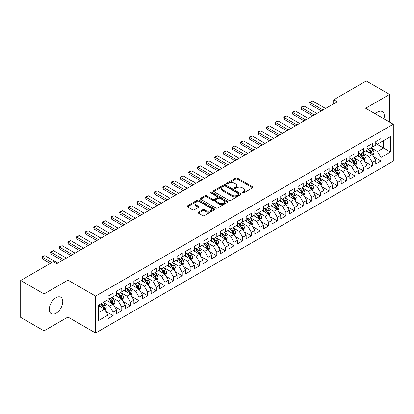 <?xml version="1.0" encoding="UTF-8"?>
<svg xmlns="http://www.w3.org/2000/svg" width="414" height="414" viewBox="0 0 414 414"><rect width="100%" height="100%" fill="white"/><g stroke="black" fill="none" stroke-linecap="round" stroke-linejoin="round"><path stroke-width="0.62" d="M242.402 193.022A0.838 0.486 0 0 0 243.587 193.022L252.597 187.821A1.201 0.693 0 0 0 252.949 187.335A1.201 0.693 0 0 0 252.597 186.843L237.336 178.03A1.201 0.693 0 0 0 235.638 178.03L226.629 183.231A0.838 0.486 0 0 0 226.38 183.573A0.838 0.486 0 0 0 226.629 183.919A0.838 0.486 0 0 0 227.814 183.919L228.983 183.247A3.84 2.215 0 0 1 234.407 183.247L235.68 183.976A3.84 2.215 0 0 1 236.803 185.544A3.84 2.215 0 0 1 235.68 187.112L234.515 187.785A0.838 0.486 0 0 0 234.267 188.127A0.838 0.486 0 0 0 234.515 188.468A0.838 0.486 0 0 0 235.701 188.468L236.87 187.796A3.84 2.215 0 0 1 242.293 187.796L243.567 188.53A3.84 2.215 0 0 1 244.69 190.098A3.84 2.215 0 0 1 243.567 191.666L242.402 192.339A0.838 0.486 0 0 0 242.154 192.681A0.838 0.486 0 0 0 242.402 193.022L242.402 192.339M56.035 313.263A9.527 5.501 120 0 0 62.26 304.864A9.527 5.501 120 0 0 60.796 297.231A9.527 5.501 120 0 0 56.035 297.702A9.527 5.501 120 0 0 49.809 306.096A9.527 5.501 120 0 0 51.269 313.734A9.527 5.501 120 0 0 56.035 313.263M383.918 118.813A9.527 5.501 120 0 0 382.339 111.589A9.527 5.501 120 0 0 377.578 112.059A9.527 5.501 120 0 0 375.296 113.834M198.415 212.201A1.201 0.693 0 0 0 198.063 212.692A1.201 0.693 0 0 0 198.415 213.184L202.694 215.653A1.201 0.693 0 0 0 204.392 215.653L214.395 209.877A1.201 0.693 0 0 0 214.747 209.386A1.201 0.693 0 0 0 214.395 208.899L199.134 200.086A1.201 0.693 0 0 0 197.437 200.086L187.433 205.861A1.201 0.693 0 0 0 187.081 206.353A1.201 0.693 0 0 0 187.433 206.84L192.603 209.831A1.201 0.693 0 0 0 194.301 209.831L198.58 207.357A1.201 0.693 0 0 0 198.932 206.865A1.201 0.693 0 0 0 198.58 206.379L196.019 204.894A3.208 1.853 0 0 1 195.077 203.584A3.208 1.853 0 0 1 197.059 201.877A3.208 1.853 0 0 1 200.552 202.275L210.602 208.076A3.208 1.853 0 0 1 211.544 209.386A3.208 1.853 0 0 1 209.562 211.099A3.208 1.853 0 0 1 206.063 210.695L204.392 209.732A1.201 0.693 0 0 0 202.694 209.732L198.415 212.201L198.415 213.184M44.024 293.961L44.024 330.869L67.953 317.052L67.953 280.143L44.024 293.961L20.7 280.495L53.271 261.689L56.723 263.687L337.146 101.787L333.689 99.79L333.689 103.779M67.953 280.143L95.598 296.103L393.3 124.231L393.3 161.139L95.598 333.016L95.598 296.103M389.584 122.083L389.584 94.454L365.655 108.266L393.3 124.231M389.584 94.454L366.261 80.984L333.689 99.79M229.066 200.428A1.201 0.693 0 0 0 230.764 200.428L240.767 194.652A1.201 0.693 0 0 0 241.119 194.161A1.201 0.693 0 0 0 240.767 193.674L225.506 184.861A1.201 0.693 0 0 0 223.808 184.861L213.805 190.637A1.201 0.693 0 0 0 213.453 191.128A1.201 0.693 0 0 0 213.805 191.615L229.066 200.428M211.212 193.203A0.838 0.486 0 0 1 212.066 193.322L227.565 202.275L217.578 208.04A1.201 0.693 0 0 1 215.88 208.04L200.619 199.227L200.619 198.249A1.201 0.693 0 0 0 200.267 198.741A1.201 0.693 0 0 0 200.619 199.227M200.619 198.249L204.899 195.775A1.201 0.693 0 0 1 206.596 195.775L212.786 199.351A1.201 0.693 0 0 0 214.483 199.351L217.324 197.711A1.201 0.693 0 0 0 217.671 197.224A1.201 0.693 0 0 0 217.324 196.733L210.876 193.012A0.838 0.486 0 0 1 210.633 192.67A0.838 0.486 0 0 1 211.15 192.22A0.838 0.486 0 0 1 212.066 192.324L227.581 201.287A1.201 0.693 0 0 1 227.933 201.773A1.201 0.693 0 0 1 227.581 202.265L227.581 201.287M375.762 143.534L383.54 148.021L383.54 140.641L390.449 136.651L380.947 142.137L380.947 138.592L375.762 141.588L375.762 145.128L372.305 147.125L372.305 143.58L367.125 146.572L367.125 150.116L363.668 152.109L363.668 148.569L358.483 151.56L358.483 155.105L355.031 157.097L355.031 153.558L349.846 156.549L349.846 160.089L346.389 162.086L346.389 158.546L341.208 161.538L341.208 165.077L337.752 167.075L337.752 163.53L332.566 166.526L332.566 170.066L329.114 172.064L329.114 168.519L323.929 171.515L323.929 175.055L320.472 177.047L320.472 173.507L315.292 176.499L315.292 180.043L311.835 182.036L311.835 178.496L306.65 181.487L306.65 185.027L303.193 187.024L303.193 183.485L298.013 186.476L298.013 190.016L294.556 192.013L294.556 188.468L289.37 191.465L289.37 195.004L285.919 197.002L285.919 193.457L280.733 196.453L280.733 199.993L277.276 201.985L277.276 198.446L272.096 201.437L272.096 204.982L268.639 206.974L268.639 203.434L263.454 206.426L263.454 209.965L260.002 211.963L260.002 208.423L254.817 211.414L254.817 214.954L251.36 216.952L251.36 213.407L246.18 216.403L246.18 219.943L242.723 221.94L242.723 218.395L237.538 221.392L237.538 224.931L234.081 226.924L234.081 223.384L228.901 226.375L228.901 229.92L225.444 231.912L225.444 228.373L220.258 231.364L220.258 234.904L216.807 236.901L216.807 233.361L211.621 236.353L211.621 239.892L208.164 241.89L208.164 238.345L202.984 241.341L202.984 244.881L199.527 246.879L199.527 243.334L194.342 246.33L194.342 249.87L190.89 251.862L190.89 248.322L185.705 251.314L185.705 254.858L182.248 256.851L182.248 253.311L177.068 256.302L177.068 259.842L173.611 261.839L173.611 258.3L168.426 261.291L168.426 264.831L164.974 266.828L164.974 263.283L159.788 266.28L159.788 269.819L156.332 271.817L156.332 268.272L151.151 271.268L151.151 274.808L147.694 276.8L147.694 273.261L142.509 276.252L142.509 279.797L139.052 281.789L139.052 278.249L133.872 281.241L133.872 284.78L130.415 286.778L130.415 283.238L125.23 286.229L125.23 289.769L121.778 291.766L121.778 288.222L116.593 291.218L116.593 294.758L113.136 296.755L113.136 293.21L107.956 296.207L107.956 299.746L98.449 305.232L98.449 320.596L107.956 315.106L104.499 309.123L98.449 305.63M390.449 136.651L390.449 152.01L380.947 157.496L377.49 151.514L371.229 147.896M373.645 156.823L380.947 161.041L380.947 157.496M380.947 161.041L375.762 164.032L375.762 160.492L372.305 162.485L368.853 156.502L362.586 152.885M365.008 161.812L372.305 166.024L372.305 162.485M372.305 166.024L367.125 169.021L367.125 165.476L363.668 167.473L360.211 161.486L353.949 157.874M356.366 166.801L363.668 171.013L363.668 167.473M363.668 171.013L358.483 174.004L358.483 170.464L355.031 172.462L351.574 166.475L345.312 162.857M347.729 171.789L355.031 176.002L355.031 172.462M355.031 176.002L349.846 178.993L349.846 175.453L346.389 177.446L342.937 171.463L336.67 167.846M339.092 176.773L346.389 180.99L346.389 177.446M346.389 180.99L341.208 183.982L341.208 180.442L337.752 182.434L334.295 176.452L328.033 172.835M330.45 181.762L337.752 185.979L337.752 182.434M337.752 185.979L332.566 188.97L332.566 185.431L329.114 187.423L325.658 181.441L319.396 177.823M321.813 186.75L329.114 190.963L329.114 187.423M329.114 190.963L323.929 193.959L323.929 190.414L320.472 192.412L317.015 186.424L310.754 182.812M313.175 191.739L320.472 195.951L320.472 192.412M320.472 195.951L315.292 198.943L315.292 195.403L311.835 197.4L308.378 191.413L302.116 187.796M304.533 196.728L311.835 200.94L311.835 197.4M311.835 200.94L306.65 203.931L306.65 200.392L303.193 202.389L299.741 196.402L293.474 192.784M295.896 201.711L303.193 205.929L303.193 202.389M303.193 205.929L298.013 208.92L298.013 205.38L294.556 207.373L291.099 201.39L284.837 197.773M287.254 206.7L294.556 210.917L294.556 207.373M294.556 210.917L289.37 213.909L289.37 210.369L285.919 212.361L282.462 206.379L276.2 202.762M278.617 211.689L285.919 215.901L285.919 212.361M285.919 215.901L280.733 218.897L280.733 215.352L277.276 217.35L273.825 211.363L267.558 207.75M269.98 216.677L277.276 220.89L277.276 217.35M277.276 220.89L272.096 223.886L272.096 220.341L268.639 222.339L265.183 216.351L258.921 212.734M261.337 221.666L268.639 225.878L268.639 222.339M268.639 225.878L263.454 228.87L263.454 225.33L260.002 227.327L256.545 221.34L250.284 217.723M252.7 226.649L260.002 230.867L260.002 227.327M260.002 230.867L254.817 233.858L254.817 230.319L251.36 232.311L247.903 226.329L241.641 222.711M244.063 231.638L251.36 235.856L251.36 232.311M251.36 235.856L246.18 238.847L246.18 235.307L242.723 237.3L239.266 231.317L233.004 227.7M235.421 236.627L242.723 240.839L242.723 237.3M242.723 240.839L237.538 243.836L237.538 240.291L234.081 242.288L230.629 236.301L224.362 232.689M226.784 241.616L234.081 245.828L234.081 242.288M234.081 245.828L228.901 248.824L228.901 245.279L225.444 247.277L221.987 241.29L215.725 237.672M218.147 246.604L225.444 250.817L225.444 247.277M225.444 250.817L220.258 253.808L220.258 250.268L216.807 252.266L213.35 246.278L207.088 242.661M209.505 251.588L216.807 255.805L216.807 252.266M216.807 255.805L211.621 258.797L211.621 255.257L208.164 257.249L204.713 251.267L198.446 247.65M200.868 256.577L208.164 260.794L208.164 257.249M208.164 260.794L202.984 263.785L202.984 260.246L199.527 262.238L196.07 256.256L189.809 252.638M192.225 261.565L199.527 265.778L199.527 262.238M199.527 265.778L194.342 268.774L194.342 265.229L190.89 267.227L187.433 261.239L181.172 257.627M183.588 266.554L190.89 270.766L190.89 267.227M190.89 270.766L185.705 273.763L185.705 270.218L182.248 272.215L178.796 266.228L172.529 262.611M174.951 271.543L182.248 275.755L182.248 272.215M182.248 275.755L177.068 278.746L177.068 275.206L173.611 277.204L170.154 271.217L163.892 267.599M166.309 276.526L173.611 280.744L173.611 277.204M173.611 280.744L168.426 283.735L168.426 280.195L164.974 282.188L161.517 276.205L155.25 272.588M157.672 281.515L164.974 285.732L164.974 282.188M164.974 285.732L159.788 288.724L159.788 285.184L156.332 287.176L152.875 281.194L146.613 277.577M149.035 286.504L156.332 290.716L156.332 287.176M156.332 290.716L151.151 293.712L151.151 290.167L147.694 292.165L144.238 286.177L137.976 282.565M140.393 291.492L147.694 295.705L147.694 292.165M147.694 295.705L142.509 298.701L142.509 295.156L139.052 297.154L135.601 291.166L129.334 287.549M131.755 296.481L139.052 300.693L139.052 297.154M139.052 300.693L133.872 303.685L133.872 300.145L130.415 302.142L126.958 296.155L120.697 292.538M123.113 301.464L130.415 305.682L130.415 302.142M130.415 305.682L125.23 308.673L125.23 305.134L121.778 307.126L118.321 301.144L112.059 297.526M114.476 306.453L121.778 310.671L121.778 307.126M121.778 310.671L116.593 313.662L116.593 310.122L113.136 312.115L109.684 306.132L103.417 302.515M105.839 311.442L113.136 315.654L113.136 312.115M113.136 315.654L107.956 318.651L107.956 315.106M107.956 297.749L109.684 298.748L113.136 296.755M98.449 312.617L104.499 309.123M116.593 292.765L118.321 293.759L121.778 291.766M109.684 306.132L113.136 304.135L106.745 300.445M116.593 310.122L113.136 304.135M125.23 287.777L126.958 288.775L130.415 286.778M118.321 301.144L121.778 299.146L115.382 295.456M125.23 305.134L121.778 299.146M133.872 282.788L135.601 283.787L139.052 281.789M126.958 296.155L130.415 294.157L124.024 290.468M133.872 300.145L130.415 294.157M142.509 277.799L144.238 278.798L147.694 276.8M135.601 291.166L139.052 289.174L132.661 285.479M142.509 295.156L139.052 289.174M151.151 272.81L152.875 273.809L156.332 271.817M144.238 286.177L147.694 284.185L141.298 280.495M151.151 290.167L147.694 284.185M159.788 267.827L161.517 268.821L164.974 266.828M152.875 281.194L156.332 279.196L149.94 275.507M159.788 285.184L156.332 279.196M168.426 262.838L170.154 263.837L173.611 261.839M161.517 276.205L164.974 274.208L158.578 270.518M168.426 280.195L164.974 274.208M177.068 257.85L178.796 258.848L182.248 256.851M170.154 271.217L173.611 269.219L167.22 265.529M177.068 275.206L173.611 269.219M185.705 252.861L187.433 253.86L190.89 251.862M178.796 266.228L182.248 264.236L175.857 260.541M185.705 270.218L182.248 264.236M194.342 247.872L196.07 248.871L199.527 246.879M187.433 261.239L190.89 259.247L184.494 255.557M194.342 265.229L190.89 259.247M202.984 242.889L204.713 243.882L208.164 241.89M196.07 256.256L199.527 254.258L193.136 250.568M202.984 260.246L199.527 254.258M211.621 237.9L213.35 238.899L216.807 236.901M204.713 251.267L208.164 249.269L201.773 245.58M211.621 255.257L208.164 249.269M220.258 232.911L221.987 233.91L225.444 231.912M213.35 246.278L216.807 244.281L210.41 240.591M220.258 250.268L216.807 244.281M228.901 227.923L230.629 228.921L234.081 226.924M221.987 241.29L225.444 239.297L219.053 235.602M228.901 245.279L225.444 239.297M237.538 222.934L239.266 223.933L242.723 221.94M230.629 236.301L234.081 234.308L227.69 230.619M237.538 240.291L234.081 234.308M246.18 217.95L247.903 218.944L251.36 216.952M239.266 231.317L242.723 229.32L236.327 225.63M246.18 235.307L242.723 229.32M254.817 212.962L256.545 213.955L260.002 211.963M247.903 226.329L251.36 224.331L244.969 220.641M254.817 230.319L251.36 224.331M263.454 207.973L265.183 208.972L268.639 206.974M256.545 221.34L260.002 219.342L253.606 215.653M263.454 225.33L260.002 219.342M272.096 202.984L273.825 203.983L277.276 201.985M265.183 216.351L268.639 214.359L262.248 210.664M272.096 220.341L268.639 214.359M280.733 197.995L282.462 198.994L285.919 197.002M273.825 211.363L277.276 209.37L270.885 205.68M280.733 215.352L277.276 209.37M289.37 193.012L291.099 194.006L294.556 192.013M282.462 206.379L285.919 204.381L279.522 200.692M289.37 210.369L285.919 204.381M298.013 188.023L299.741 189.017L303.193 187.024M291.099 201.39L294.556 199.393L288.165 195.703M298.013 205.38L294.556 199.393M306.65 183.035L308.378 184.033L311.835 182.036M299.741 196.402L303.193 194.404L296.802 190.714M306.65 200.392L303.193 194.404M315.292 178.046L317.015 179.045L320.472 177.047M308.378 191.413L311.835 189.421L305.439 185.726M315.292 195.403L311.835 189.421M323.929 173.057L325.658 174.056L329.114 172.064M317.015 186.424L320.472 184.432L314.081 180.742M323.929 190.414L320.472 184.432M332.566 168.074L334.295 169.067L337.752 167.075M325.658 181.441L329.114 179.443L322.718 175.753M332.566 185.431L329.114 179.443M341.208 163.085L342.937 164.079L346.389 162.086M334.295 176.452L337.752 174.454L331.36 170.765M341.208 180.442L337.752 174.454M349.846 158.096L351.574 159.095L355.031 157.097M342.937 171.463L346.389 169.466L339.997 165.776M349.846 175.453L346.389 169.466M358.483 153.108L360.211 154.106L363.668 152.109M351.574 166.475L355.031 164.482L348.635 160.787M358.483 170.464L355.031 164.482M367.125 148.119L368.853 149.118L372.305 147.125M360.211 161.486L363.668 159.493L357.277 155.804M367.125 165.476L363.668 159.493M375.762 143.13L377.49 144.129L380.947 142.137M368.853 156.502L372.305 154.505L365.914 150.815M375.762 160.492L372.305 154.505M20.7 280.495L20.7 317.403L44.024 330.869M67.953 317.052L95.598 333.016M377.49 151.514L383.54 148.021L390.449 152.01M242.739 193.141L243.567 192.665A3.84 2.215 0 0 0 244.69 191.097L244.69 190.098M236.803 185.544L236.803 186.543A3.84 2.215 0 0 1 235.68 188.111L234.852 188.587M252.597 186.843L252.597 187.821L237.336 179.029A1.201 0.693 0 0 0 235.638 179.029L226.965 184.039M240.751 194.663L225.506 185.86A1.201 0.693 0 0 0 223.808 185.86L213.821 191.625M238.65 194.502A0.838 0.486 0 0 0 238.894 194.161A0.838 0.486 0 0 0 238.65 193.819L225.252 186.083A0.838 0.486 0 0 0 224.062 186.083L222.835 186.792A3.84 2.215 0 0 0 221.713 188.36A3.84 2.215 0 0 0 222.835 189.928L231.99 195.217A3.84 2.215 0 0 0 237.419 195.217L238.65 194.502L238.65 195.501A0.838 0.486 0 0 0 238.894 195.16L238.894 194.161M221.713 188.36L221.713 189.358A3.84 2.215 0 0 0 222.835 190.926L222.835 189.928M238.65 195.501L237.419 196.21A3.84 2.215 0 0 1 231.99 196.21L222.835 190.926M200.635 199.237L204.899 196.774L204.899 195.775M217.671 197.224L217.671 198.218A1.201 0.693 0 0 1 217.324 198.71L214.483 200.35A1.201 0.693 0 0 1 212.786 200.35L206.596 196.774A1.201 0.693 0 0 0 204.899 196.774M219.208 203.062A3.208 1.853 0 0 0 222.706 203.46A3.208 1.853 0 0 0 224.683 201.753A3.208 1.853 0 0 0 223.746 200.443L220.207 198.399A1.201 0.693 0 0 0 218.509 198.399L215.668 200.034A1.201 0.693 0 0 0 215.316 200.526A1.201 0.693 0 0 0 215.668 201.018L219.208 203.062L219.208 204.055A3.208 1.853 0 0 0 222.706 204.459A3.208 1.853 0 0 0 224.683 202.746L224.683 201.753M215.316 200.526L215.316 201.525A1.201 0.693 0 0 0 215.668 202.011L215.668 201.018M219.208 204.055L215.668 202.011M211.544 209.386L211.544 210.384A3.208 1.853 0 0 1 209.562 212.097A3.208 1.853 0 0 1 206.063 211.694L204.392 210.726A1.201 0.693 0 0 0 202.694 210.726L198.43 213.189M195.077 203.584L195.077 204.583A3.208 1.853 0 0 0 196.019 205.893L196.019 204.894M198.565 207.367L196.019 205.893M214.38 209.888L199.134 201.085A1.201 0.693 0 0 0 197.437 201.085L187.449 206.85L187.433 205.861M372.947 155.612L374.018 152.999A3.24 1.868 -120 0 0 372.983 150.241L371.151 147.793M368.222 152.15L366.83 150.287M371.7 154.153L372.269 153.139A3.24 1.868 -120 0 0 371.342 151.188L369.505 148.74M368.46 148.89L370.727 151.917A1.651 0.952 60 0 1 371.027 152.419L372.269 153.139M367.891 148.564L370.307 151.788A3.24 1.868 60 0 1 371.234 153.734L371.296 153.92M322.977 109.964L310.091 102.522L310.091 104.318L309.615 102.248L312.679 101.026L325.57 108.468M321.424 110.864L310.091 104.318M312.679 101.026L310.091 102.522L309.615 102.248M364.31 160.601L365.381 157.988A3.24 1.868 -120 0 0 364.346 155.229L362.509 152.782M359.585 157.134L358.193 155.271M363.057 159.142L363.632 158.122A3.24 1.868 -120 0 0 362.705 156.176L360.868 153.729M359.823 153.879L362.09 156.906A1.651 0.952 60 0 1 362.39 157.408L363.632 158.122M359.254 153.553L361.665 156.777A3.24 1.868 60 0 1 362.592 158.722L362.659 158.909M355.667 165.59L356.739 162.971A3.24 1.868 -120 0 0 355.709 160.218L353.872 157.765M350.948 162.122L349.551 160.259M354.42 164.13L354.989 163.111A3.24 1.868 -120 0 0 354.063 161.165L352.231 158.712M351.181 158.867L353.447 161.895A1.651 0.952 60 0 1 353.747 162.391L354.989 163.111M350.611 158.536L353.028 161.765A3.24 1.868 60 0 1 353.954 163.711L354.022 163.897M314.34 114.952L301.449 107.511L301.449 109.306L300.973 107.236L302.272 106.486L304.042 106.015L316.933 113.457M312.782 115.848L301.449 109.306M304.042 106.015L301.449 107.511L300.973 107.236M305.703 119.941L292.812 112.499L292.812 114.295L292.336 112.225L293.629 111.475L295.405 111.004L308.29 118.445M304.145 120.836L292.812 114.295M295.405 111.004L292.812 112.499L292.336 112.225M347.03 170.573L348.102 167.96A3.24 1.868 -120 0 0 347.067 165.207L345.229 162.754M342.306 167.111L340.913 165.248M345.778 169.114L346.352 168.1A3.24 1.868 -120 0 0 345.426 166.154L343.589 163.701M342.544 163.856L344.81 166.878A1.651 0.952 60 0 1 345.11 167.38L346.352 168.1M341.974 163.525L344.391 166.749A3.24 1.868 60 0 1 345.317 168.7L345.379 168.886M338.388 175.562L339.459 172.948A3.24 1.868 -120 0 0 338.429 170.19L336.592 167.742M333.668 172.1L332.271 170.237M337.141 174.103L337.715 173.088A3.24 1.868 -120 0 0 336.789 171.137L334.952 168.689M333.907 168.845L336.173 171.867A1.651 0.952 60 0 1 336.468 172.369L337.715 173.088M333.332 168.514L335.749 171.738A3.24 1.868 60 0 1 336.675 173.683L336.742 173.875M297.061 124.93L284.17 117.488L284.17 119.284L283.699 117.214L284.992 116.463L286.762 115.987L299.653 123.429M295.508 125.825L284.17 119.284M286.762 115.987L284.17 117.488L283.699 117.214M288.423 129.913L275.533 122.472L275.533 124.267L275.056 122.197L278.125 120.976L291.016 128.418M286.866 130.814L275.533 124.267M278.125 120.976L275.533 122.472L275.056 122.197M329.751 180.551L330.822 177.937A3.24 1.868 -120 0 0 329.787 175.179L327.955 172.731M325.031 177.088L323.634 175.226M328.504 179.091L329.073 178.077A3.24 1.868 -120 0 0 328.147 176.126L326.315 173.678M325.264 173.828L327.531 176.856A1.651 0.952 60 0 1 327.831 177.358L329.073 178.077M324.695 173.502L327.112 176.726A3.24 1.868 60 0 1 328.038 178.672L328.105 178.858M279.781 134.902L266.895 127.46L266.895 129.256L266.419 127.186L269.488 125.965L282.374 133.406M278.229 135.802L266.895 129.256M269.488 125.965L266.895 127.46L266.419 127.186M321.114 185.539L322.185 182.926A3.24 1.868 -120 0 0 321.15 180.168L319.313 177.72M316.389 182.072L314.997 180.209M319.862 184.08L320.436 183.06A3.24 1.868 -120 0 0 319.51 181.115L317.673 178.667M316.627 178.817L318.894 181.844A1.651 0.952 60 0 1 319.194 182.346L320.436 183.06M316.058 178.491L318.475 181.715A3.24 1.868 60 0 1 319.401 183.661L319.463 183.847M271.144 139.891L258.253 132.449L258.253 134.245L257.782 132.175L259.076 131.424L260.846 130.953L273.737 138.395M269.592 140.786L258.253 134.245M260.846 130.953L258.253 132.449L257.782 132.175M312.472 190.528L313.543 187.909A3.24 1.868 -120 0 0 312.513 185.156L310.676 182.703M307.752 187.061L306.355 185.198M311.224 189.069L311.799 188.049A3.24 1.868 -120 0 0 310.867 186.103L309.035 183.65M307.985 183.806L310.252 186.833A1.651 0.952 60 0 1 310.552 187.33L311.799 188.049M307.416 183.474L309.832 186.704A3.24 1.868 60 0 1 310.759 188.649L310.826 188.836M303.835 195.511L304.906 192.898A3.24 1.868 -120 0 0 303.871 190.145L302.039 187.692M299.115 192.049L297.718 190.186M302.587 194.052L303.157 193.038A3.24 1.868 -120 0 0 302.23 191.092L300.393 188.639M299.348 188.794L301.615 191.817A1.651 0.952 60 0 1 301.915 192.319L303.157 193.038M298.779 188.463L301.195 191.687A3.24 1.868 60 0 1 302.122 193.638L302.189 193.824M295.198 200.5L296.269 197.887A3.24 1.868 -120 0 0 295.234 195.129L293.397 192.681M290.473 197.038L289.081 195.175M293.945 199.041L294.52 198.027A3.24 1.868 -120 0 0 293.593 196.076L291.756 193.628M290.711 193.783L292.977 196.805A1.651 0.952 60 0 1 293.278 197.307L294.52 198.027M290.142 193.452L292.553 196.676A3.24 1.868 60 0 1 293.479 198.622L293.547 198.813M286.555 205.489L287.626 202.876A3.24 1.868 -120 0 0 286.597 200.117L284.76 197.669M281.836 202.027L280.438 200.164M285.308 204.03L285.877 203.015A3.24 1.868 -120 0 0 284.951 201.064L283.119 198.617M282.069 198.767L284.335 201.794A1.651 0.952 60 0 1 284.635 202.296L285.877 203.015M281.499 198.441L283.916 201.665A3.24 1.868 60 0 1 284.842 203.61L284.91 203.797M277.918 210.478L278.989 207.864A3.24 1.868 -120 0 0 277.954 205.106L276.122 202.658M273.193 207.01L271.801 205.147M276.666 209.018L277.24 207.999A3.24 1.868 -120 0 0 276.314 206.053L274.477 203.605M273.431 203.755L275.698 206.783A1.651 0.952 60 0 1 275.998 207.285L277.24 207.999M272.862 203.429L275.279 206.653A3.24 1.868 60 0 1 276.205 208.599L276.267 208.785M269.281 215.466L270.347 212.853A3.24 1.868 -120 0 0 269.317 210.095L267.48 207.642M264.556 211.999L263.159 210.136M268.029 214.007L268.603 212.987A3.24 1.868 -120 0 0 267.677 211.042L265.84 208.594M264.794 208.744L267.061 211.771A1.651 0.952 60 0 1 267.356 212.273L268.603 212.987M264.225 208.413L266.637 211.642A3.24 1.868 60 0 1 267.563 213.588L267.63 213.774M260.639 220.45L261.71 217.836A3.24 1.868 -120 0 0 260.675 215.083L258.843 212.63M255.919 216.988L254.522 215.125M259.392 218.99L259.961 217.976A3.24 1.868 -120 0 0 259.035 216.03L257.203 213.577M256.152 213.733L258.419 216.76A1.651 0.952 60 0 1 258.719 217.257L259.961 217.976M255.583 213.401L258 216.625A3.24 1.868 60 0 1 258.926 218.576L258.993 218.763M252.002 225.439L253.073 222.825A3.24 1.868 -120 0 0 252.038 220.067L250.201 217.619M247.277 221.976L245.885 220.113M250.749 223.979L251.324 222.965A3.24 1.868 -120 0 0 250.398 221.019L248.56 218.566M247.515 218.721L249.782 221.744A1.651 0.952 60 0 1 250.082 222.246L251.324 222.965M246.946 218.39L249.363 221.614A3.24 1.868 60 0 1 250.289 223.56L250.351 223.751M243.36 230.427L244.431 227.814A3.24 1.868 -120 0 0 243.401 225.056L241.564 222.608M238.64 226.965L237.243 225.102M242.112 228.968L242.687 227.954A3.24 1.868 -120 0 0 241.755 226.003L239.923 223.555M238.873 223.705L241.139 226.732A1.651 0.952 60 0 1 241.44 227.234L242.687 227.954M238.304 223.379L240.72 226.603A3.24 1.868 60 0 1 241.647 228.549L241.714 228.735M234.722 235.416L235.794 232.803A3.24 1.868 -120 0 0 234.759 230.044L232.927 227.596M230.003 231.949L228.606 230.086M233.475 233.957L234.045 232.937A3.24 1.868 -120 0 0 233.118 230.991L231.281 228.544M230.236 228.694L232.502 231.721A1.651 0.952 60 0 1 232.803 232.223L234.045 232.937M229.666 228.368L232.083 231.592A3.24 1.868 60 0 1 233.01 233.537L233.077 233.724M226.085 240.405L227.157 237.791A3.24 1.868 -120 0 0 226.122 235.033L224.284 232.58M221.361 236.937L219.969 235.074M224.833 238.945L225.407 237.926A3.24 1.868 -120 0 0 224.481 235.98L222.644 233.532M221.599 233.682L223.865 236.71A1.651 0.952 60 0 1 224.165 237.212L225.407 237.926M221.029 233.351L223.441 236.58A3.24 1.868 60 0 1 224.367 238.526L224.435 238.712M217.443 245.388L218.514 242.775A3.24 1.868 -120 0 0 217.485 240.022L215.647 237.569M212.724 241.926L211.326 240.063M216.196 243.929L216.765 242.914A3.24 1.868 -120 0 0 215.839 240.969L214.007 238.516M212.956 238.671L215.223 241.698A1.651 0.952 60 0 1 215.523 242.195L216.765 242.914M212.387 238.34L214.804 241.564A3.24 1.868 60 0 1 215.73 243.515L215.797 243.701M208.806 250.377L209.877 247.763A3.24 1.868 -120 0 0 208.842 245.005L207.01 242.557M204.081 246.915L202.689 245.052M207.554 248.917L208.128 247.903A3.24 1.868 -120 0 0 207.202 245.957L205.365 243.504M204.319 243.66L206.586 246.682A1.651 0.952 60 0 1 206.886 247.184L208.128 247.903M203.75 243.328L206.167 246.553A3.24 1.868 60 0 1 207.093 248.498L207.155 248.69M200.169 255.366L201.235 252.752A3.24 1.868 -120 0 0 200.205 249.994L198.368 247.546M195.444 251.903L194.047 250.04M198.917 253.906L199.491 252.892A3.24 1.868 -120 0 0 198.565 250.941L196.728 248.493M195.682 248.643L197.949 251.671A1.651 0.952 60 0 1 198.244 252.173L199.491 252.892M195.113 248.317L197.525 251.541A3.24 1.868 60 0 1 198.451 253.487L198.518 253.673M191.527 260.354L192.598 257.741A3.24 1.868 -120 0 0 191.563 254.983L189.731 252.535M186.807 256.887L185.41 255.029M190.28 258.895L190.849 257.875A3.24 1.868 -120 0 0 189.922 255.93L188.091 253.482M187.04 253.632L189.307 256.659A1.651 0.952 60 0 1 189.607 257.161L190.849 257.875M186.471 253.306L188.887 256.53A3.24 1.868 60 0 1 189.814 258.476L189.881 258.662M182.89 265.343L183.961 262.73A3.24 1.868 -120 0 0 182.926 259.971L181.089 257.518M178.165 261.876L176.773 260.013M181.637 263.884L182.212 262.864A3.24 1.868 -120 0 0 181.285 260.918L179.448 258.471M178.403 258.621L180.67 261.648A1.651 0.952 60 0 1 180.97 262.15L182.212 262.864M177.834 258.295L180.25 261.519A3.24 1.868 60 0 1 181.177 263.464L181.239 263.651M174.247 270.326L175.319 267.713A3.24 1.868 -120 0 0 174.289 264.96L172.452 262.507M169.528 266.864L168.131 265.001M173 268.867L173.575 267.853A3.24 1.868 -120 0 0 172.648 265.907L170.811 263.454M169.761 263.609L172.027 266.637A1.651 0.952 60 0 1 172.327 267.134L173.575 267.853M169.191 263.278L171.608 266.502A3.24 1.868 60 0 1 172.534 268.453L172.602 268.639M165.61 275.315L166.682 272.702A3.24 1.868 -120 0 0 165.647 269.944L163.815 267.496M160.891 271.853L159.493 269.99M164.363 273.856L164.932 272.842A3.24 1.868 -120 0 0 164.006 270.896L162.174 268.443M161.124 268.598L163.39 271.62A1.651 0.952 60 0 1 163.69 272.122L164.932 272.842M160.554 268.267L162.971 271.491A3.24 1.868 60 0 1 163.897 273.437L163.965 273.628M156.973 280.304L158.044 277.69A3.24 1.868 -120 0 0 157.009 274.932L155.172 272.484M152.248 276.842L150.856 274.979M155.721 278.845L156.295 277.83A3.24 1.868 -120 0 0 155.369 275.879L153.532 273.431M152.487 273.582L154.753 276.609A1.651 0.952 60 0 1 155.053 277.111L156.295 277.83M151.917 273.256L154.329 276.48A3.24 1.868 60 0 1 155.26 278.425L155.322 278.617M148.331 285.293L149.402 282.679A3.24 1.868 -120 0 0 148.372 279.921L146.535 277.473M143.611 281.825L142.214 279.967M147.084 283.833L147.653 282.814A3.24 1.868 -120 0 0 146.727 280.868L144.895 278.42M143.844 278.57L146.111 281.598A1.651 0.952 60 0 1 146.411 282.1L147.653 282.814M143.275 278.244L145.692 281.468A3.24 1.868 60 0 1 146.618 283.414L146.685 283.6M139.694 290.281L140.765 287.668A3.24 1.868 -120 0 0 139.73 284.91L137.898 282.457M134.969 286.814L133.577 284.951M138.442 288.822L139.016 287.802A3.24 1.868 -120 0 0 138.09 285.857L136.253 283.409M135.207 283.559L137.474 286.586A1.651 0.952 60 0 1 137.774 287.088L139.016 287.802M134.638 283.233L137.055 286.457A3.24 1.868 60 0 1 137.981 288.403L138.043 288.589M262.507 144.879L249.616 137.438L249.616 139.233L249.14 137.163L250.439 136.413L252.209 135.942L265.1 143.384M260.949 145.775L249.616 139.233M252.209 135.942L249.616 137.438L249.14 137.163M253.865 149.868L240.979 142.426L240.979 144.222L240.503 142.152L241.797 141.402L243.567 140.926L256.457 148.367M252.312 150.763L240.979 144.222M243.567 140.926L240.979 142.426L240.503 142.152M245.228 154.852L232.337 147.41L232.337 149.206L231.861 147.136L234.929 145.914L247.82 153.356M243.67 155.752L232.337 149.206M234.929 145.914L232.337 147.41L231.861 147.136M236.591 159.84L223.7 152.399L223.7 154.194L223.224 152.124L226.292 150.903L239.178 158.345M235.033 160.741L223.7 154.194M226.292 150.903L223.7 152.399L223.224 152.124M227.948 164.829L215.063 157.387L215.063 159.183L214.587 157.113L215.88 156.363L217.65 155.892L230.541 163.333M226.396 165.724L215.063 159.183M217.65 155.892L215.063 157.387L214.587 157.113M219.311 169.818L206.42 162.376L206.42 164.172L205.944 162.102L207.243 161.351L209.013 160.88L221.904 168.322M217.754 170.713L206.42 164.172M209.013 160.88L206.42 162.376L205.944 162.102M210.669 174.806L197.783 167.365L197.783 169.16L197.307 167.09L198.601 166.34L200.376 165.864L213.262 173.306M209.117 175.702L197.783 169.16M200.376 165.864L197.783 167.365L197.307 167.09M202.032 179.79L189.141 172.348L189.141 174.144L188.67 172.074L191.734 170.853L204.625 178.294M200.479 180.69L189.141 174.144M191.734 170.853L189.141 172.348L188.67 172.074M193.395 184.779L180.504 177.337L180.504 179.133L180.028 177.063L183.097 175.841L195.988 183.283M191.837 185.679L180.504 179.133M183.097 175.841L180.504 177.337L180.028 177.063M184.753 189.767L171.867 182.326L171.867 184.121L171.391 182.051L172.685 181.301L174.454 180.83L187.345 188.272M183.2 190.668L171.867 184.121M174.454 180.83L171.867 182.326L171.391 182.051M176.116 194.756L163.225 187.314L163.225 189.11L162.749 187.04L164.047 186.29L165.817 185.819L178.708 193.26M174.558 195.651L163.225 189.11M165.817 185.819L163.225 187.314L162.749 187.04M167.479 199.745L154.588 192.303L154.588 194.099L154.112 192.029L157.18 190.807L170.066 198.244M165.921 200.64L154.588 194.099M157.18 190.807L154.588 192.303L154.112 192.029M158.836 204.728L145.951 197.287L145.951 199.082L145.474 197.012L148.538 195.791L161.429 203.233M157.284 205.629L145.951 199.082M148.538 195.791L145.951 197.287L145.474 197.012M150.199 209.717L137.308 202.275L137.308 204.071L136.832 202.001L139.901 200.78L152.792 208.221M148.642 210.617L137.308 204.071M139.901 200.78L137.308 202.275L136.832 202.001M141.557 214.706L128.671 207.264L128.671 209.06L128.195 206.99L129.489 206.239L131.264 205.768L144.15 213.21M140.004 215.606L128.671 209.06M131.264 205.768L128.671 207.264L128.195 206.99M132.92 219.694L120.029 212.253L120.029 214.048L119.558 211.978L120.852 211.228L122.622 210.757L135.513 218.199M131.367 220.59L120.029 214.048M122.622 210.757L120.029 212.253L119.558 211.978M124.283 224.683L111.392 217.241L111.392 219.037L110.916 216.967L113.985 215.746L126.875 223.182M122.725 225.578L111.392 219.037M113.985 215.746L111.392 217.241L110.916 216.967M115.641 229.666L102.755 222.225L102.755 224.021L102.279 221.951L105.347 220.729L118.233 228.171M114.088 230.567L102.755 224.021M105.347 220.729L102.755 222.225L102.279 221.951M107.003 234.655L94.113 227.214L94.113 229.009L93.642 226.939L96.705 225.718L109.596 233.16M105.451 235.556L94.113 229.009M96.705 225.718L94.113 227.214L93.642 226.939M98.366 239.644L85.475 232.202L85.475 233.998L84.999 231.928L88.068 230.707L100.954 238.148M96.809 240.544L85.475 233.998M88.068 230.707L85.475 232.202L84.999 231.928M89.724 244.633L76.838 237.191L76.838 238.987L76.362 236.917L77.656 236.166L79.426 235.695L92.317 243.137M88.172 245.528L76.838 238.987M79.426 235.695L76.838 237.191L76.362 236.917M131.057 295.265L132.123 292.651A3.24 1.868 -120 0 0 131.093 289.898L129.256 287.445M126.332 291.803L124.94 289.94M129.805 293.805L130.379 292.791A3.24 1.868 -120 0 0 129.453 290.845L127.615 288.392M126.57 288.548L128.837 291.575A1.651 0.952 60 0 1 129.137 292.072L130.379 292.791M126.001 288.216L128.412 291.44A3.24 1.868 60 0 1 129.339 293.391L129.406 293.578M81.087 249.621L68.196 242.18L68.196 243.975L67.72 241.905L69.019 241.155L70.789 240.684L83.68 248.126M79.529 250.517L68.196 243.975M70.789 240.684L68.196 242.18L67.72 241.905M122.415 300.253L123.486 297.64A3.24 1.868 -120 0 0 122.451 294.882L120.619 292.434M117.695 296.791L116.298 294.928M121.167 298.794L121.737 297.78A3.24 1.868 -120 0 0 120.81 295.834L118.978 293.381M117.928 293.536L120.195 296.559A1.651 0.952 60 0 1 120.495 297.061L121.737 297.78M117.359 293.205L119.775 296.429A3.24 1.868 60 0 1 120.702 298.375L120.769 298.566M72.45 254.605L59.559 247.163L59.559 248.959L59.083 246.889L62.152 245.668L75.037 253.109M70.892 255.505L59.559 248.959M62.152 245.668L59.559 247.163L59.083 246.889M113.778 305.242L114.849 302.629A3.24 1.868 -120 0 0 113.814 299.871L111.977 297.423M109.053 301.78L107.661 299.917M112.525 303.783L113.1 302.769A3.24 1.868 -120 0 0 112.173 300.818L110.336 298.37M109.291 298.52L111.557 301.547A1.651 0.952 60 0 1 111.858 302.049L113.1 302.769M108.722 298.194L111.138 301.418A3.24 1.868 60 0 1 112.065 303.364L112.127 303.555M63.808 259.594L50.917 252.152L50.917 253.948L50.446 251.878L53.509 250.656L66.4 258.098M62.255 260.494L50.917 253.948M53.509 250.656L50.917 252.152L50.446 251.878M105.135 310.231L106.207 307.618A3.24 1.868 -120 0 0 105.177 304.859L103.34 302.411M100.416 306.764L99.018 304.906M103.888 308.772L104.463 307.752A3.24 1.868 -120 0 0 103.536 305.806L101.699 303.358M100.887 303.824L102.915 306.536A1.651 0.952 60 0 1 103.215 307.038L104.463 307.752M100.664 303.954L102.496 306.407A3.24 1.868 60 0 1 103.422 308.352L103.49 308.539M51.714 262.59L42.28 257.141L42.28 258.936L41.804 256.866L44.872 255.645L57.763 263.087M50.161 263.485L42.28 258.936M44.872 255.645L42.28 257.141L41.804 256.866M243.567 192.665L243.567 191.666M234.515 188.468L234.515 187.785M235.68 188.111L235.68 187.112M226.629 183.919L226.629 183.231M235.638 179.029L235.638 178.03M237.336 179.029L237.336 178.03M213.805 191.615L213.805 190.637M223.808 185.86L223.808 184.861M225.506 185.86L225.506 184.861M240.767 194.652L240.767 193.674M231.99 196.21L231.99 195.217M237.419 196.21L237.419 195.217M206.596 196.774L206.596 195.775M212.786 200.35L212.786 199.351M214.483 200.35L214.483 199.351M217.324 198.71L217.324 197.711M212.066 193.322L212.066 192.324M202.694 210.726L202.694 209.732M204.392 210.726L204.392 209.732M206.063 211.694L206.063 210.695M198.58 207.357L198.58 206.379M197.437 201.085L197.437 200.086M199.134 201.085L199.134 200.086M214.395 209.877L214.395 208.899M371.901 154.272L373.997 153.061M371.342 151.188L372.983 150.241M368.952 152.569L370.307 151.788M363.264 159.255L365.355 158.05M362.705 156.176L364.346 155.229M360.315 157.558L361.665 156.777M354.622 164.244L356.718 163.038M354.063 161.165L355.709 160.218M351.677 162.542L353.028 161.765M345.985 169.233L348.081 168.022M345.426 166.154L347.067 165.207M343.035 167.53L344.391 166.749M337.343 174.222L339.439 173.011M336.789 171.137L338.429 170.19M334.398 172.519L335.749 171.738M328.706 179.21L330.802 177.999M328.147 176.126L329.787 175.179M325.761 177.508L327.112 176.726M320.069 184.199L322.164 182.988M319.51 181.115L321.15 180.168M317.119 182.496L318.475 181.715M311.426 189.182L313.522 187.977M310.867 186.103L312.513 185.156M308.482 187.48L309.832 186.704M302.789 194.171L304.885 192.96M302.23 191.092L303.871 190.145M299.839 192.469L301.195 191.687M294.152 199.16L296.243 197.949M293.593 196.076L295.234 195.129M291.202 197.457L292.553 196.676M285.51 204.149L287.606 202.938M284.951 201.064L286.597 200.117M282.565 202.446L283.916 201.665M276.873 209.137L278.969 207.926M276.314 206.053L277.954 205.106M273.923 207.435L275.279 206.653M268.236 214.121L270.326 212.915M267.677 211.042L269.317 210.095M265.286 212.418L266.637 211.642M259.594 219.109L261.689 217.899M259.035 216.03L260.675 215.083M256.649 217.407L258 216.625M250.956 224.098L253.052 222.887M250.398 221.019L252.038 220.067M248.007 222.396L249.363 221.614M242.314 229.087L244.41 227.876M241.755 226.003L243.401 225.056M239.37 227.384L240.72 226.603M233.677 234.076L235.773 232.865M233.118 230.991L234.759 230.044M230.727 232.373L232.083 231.592M225.04 239.059L227.131 237.853M224.481 235.98L226.122 235.033M222.09 237.357L223.441 236.58M216.398 244.048L218.494 242.837M215.839 240.969L217.485 240.022M213.453 242.345L214.804 241.564M207.761 249.037L209.857 247.826M207.202 245.957L208.842 245.005M204.811 247.334L206.167 246.553M199.124 254.025L201.214 252.814M198.565 250.941L200.205 249.994M196.174 252.323L197.525 251.541M190.481 259.014L192.577 257.803M189.922 255.93L191.563 254.983M187.537 257.311L188.887 256.53M181.844 263.997L183.94 262.792M181.285 260.918L182.926 259.971M178.895 262.295L180.25 261.519M173.202 268.986L175.298 267.775M172.648 265.907L174.289 264.96M170.257 267.284L171.608 266.502M164.565 273.975L166.661 272.764M164.006 270.896L165.647 269.944M161.615 272.272L162.971 271.491M155.928 278.964L158.019 277.753M155.369 275.879L157.009 274.932M152.978 277.261L154.329 276.48M147.286 283.952L149.382 282.741M146.727 280.868L148.372 279.921M144.341 282.25L145.692 281.468M138.649 288.936L140.744 287.73M138.09 285.857L139.73 284.91M135.699 287.238L137.055 286.457M130.012 293.924L132.102 292.714M129.453 290.845L131.093 289.898M127.062 292.222L128.412 291.44M121.369 298.913L123.465 297.702M120.81 295.834L122.451 294.882M118.425 297.211L119.775 296.429M112.732 303.902L114.828 302.691M112.173 300.818L113.814 299.871M109.782 302.199L111.138 301.418M104.09 308.891L106.186 307.68M103.536 305.806L105.177 304.859M101.145 307.188L102.496 306.407"/></g></svg>
